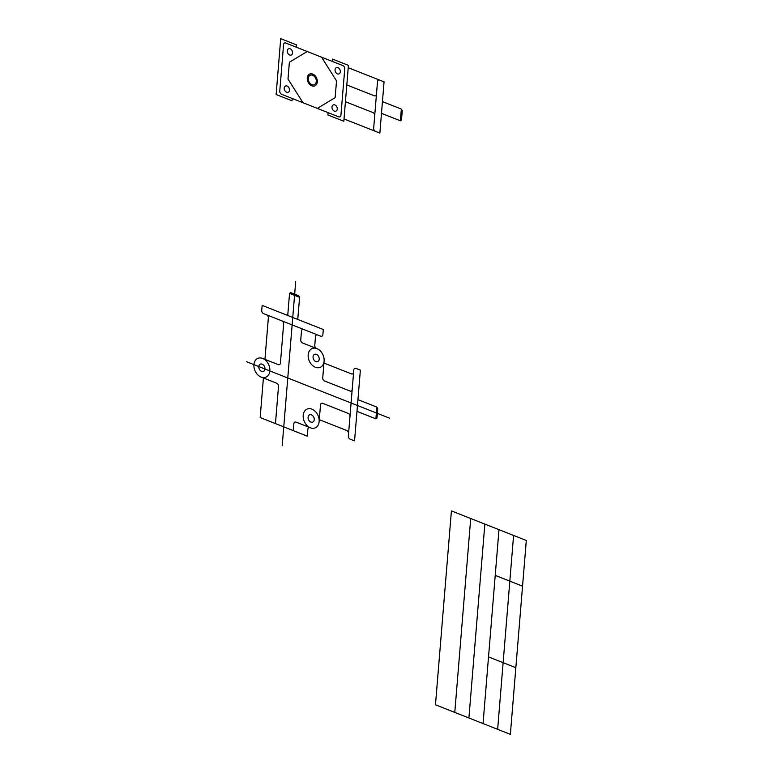 <?xml version="1.0" encoding="UTF-8"?>
<svg xmlns="http://www.w3.org/2000/svg" width="773" height="773" viewBox="0 0 773 773"><rect width="100%" height="100%" fill="white"/><g stroke="black" fill="none" stroke-linecap="round" stroke-linejoin="round"><path stroke-width="1.16" d="M377.755 408.675L376.982 418.058L375.891 418.84L376.847 407.1L377.755 408.675M323.945 363.039L351.425 373.89A2.561 1.875 66.2 0 0 353.609 372.344L353.812 369.929A2.561 1.875 66.2 0 1 355.986 368.383L360.373 370.112L354.556 440.9L350.169 439.17A2.561 1.875 66.2 0 1 348.372 436.049L348.565 433.634A2.561 1.875 66.2 0 0 346.768 430.513L319.288 419.671M319.133 421.623L320.505 404.859A2.561 1.875 66.2 0 1 322.689 403.313L348.179 413.381A2.561 1.875 66.2 0 1 349.976 416.492M324.109 361.107L322.728 377.852A2.561 1.875 66.2 0 0 324.525 380.963L350.014 391.032A2.561 1.875 66.2 0 0 352.198 389.486M261.119 377.079A10.223 7.488 66.2 0 1 255.37 360.392A10.223 7.488 66.2 0 1 269.168 365.832A10.223 7.488 66.2 0 1 261.119 377.079L276.715 383.244A2.561 1.875 66.2 0 1 278.512 386.355L275.449 423.594M315.374 367.272A10.223 7.488 66.2 0 1 309.625 350.575A10.223 7.488 66.2 0 1 323.423 356.024A10.223 7.488 66.2 0 1 315.374 367.272M310.398 427.788A10.223 7.488 66.2 0 1 304.649 411.101A10.223 7.488 66.2 0 1 318.447 416.541A10.223 7.488 66.2 0 1 310.398 427.788L296.049 422.126A2.561 1.875 66.2 0 0 293.866 423.672L293.296 430.638M299.586 297.325L289.546 293.363L290.648 292.581L298.678 295.75L299.586 297.325L297.76 319.433M281.845 320.843L263.525 313.606A2.561 1.875 66.2 0 1 261.728 310.495L262.144 305.374L323.317 329.52L322.892 334.641A2.561 1.875 66.2 0 1 320.708 336.187L281.845 320.843A2.561 1.875 66.2 0 1 283.643 323.955L280.425 363.068A2.561 1.875 66.2 0 1 278.241 364.614L262.646 358.459M266.55 314.804A2.561 1.875 66.2 0 1 268.347 317.916L264.946 359.358M263.409 377.987L260.163 417.555L307.306 436.165L307.886 429.199A2.561 1.875 66.2 0 1 310.07 427.662M303.663 329.453A2.561 1.875 66.2 0 0 301.48 330.999L300.755 339.869A2.561 1.875 66.2 0 0 302.552 342.98L316.572 348.517A2.561 1.875 66.2 0 1 314.775 345.396L315.5 336.535A2.561 1.875 66.2 0 1 317.684 334.989M261.593 371.369A3.942 2.889 66.2 0 1 259.37 364.924A3.942 2.889 66.2 0 1 264.695 367.02A3.942 2.889 66.2 0 1 261.593 371.369M315.848 361.551A3.942 2.889 66.2 0 1 313.625 355.107A3.942 2.889 66.2 0 1 318.949 357.213A3.942 2.889 66.2 0 1 315.848 361.551M310.872 422.077A3.942 2.889 66.2 0 1 308.649 415.632A3.942 2.889 66.2 0 1 313.973 417.729A3.942 2.889 66.2 0 1 310.872 422.077M353.609 372.344L348.565 433.634M285.768 43.046L342.951 65.628A2.561 1.875 66.2 0 1 344.758 68.739L340.922 115.312A2.561 1.875 66.2 0 1 338.748 116.849L281.556 94.267A2.561 1.875 66.2 0 1 279.758 91.156L283.585 44.592A2.561 1.875 66.2 0 1 285.768 43.046M292.242 98.49L292.059 100.819L276.125 94.528L280.715 38.65L296.648 44.94L296.455 47.269M332.303 61.415L332.487 59.086L348.42 65.376L344.323 115.206L343.821 121.264L327.897 114.974L328.09 112.645M402.26 110.636L401.487 120.028L400.385 120.801L401.351 109.07L402.26 110.636M348.227 67.705L384.065 81.861L379.862 133.082L375.475 131.352A2.561 1.875 66.2 0 1 373.678 128.241L376.47 94.248A2.561 1.875 66.2 0 1 374.287 95.784L346.816 84.943M344.014 118.936L375.475 131.352M379.688 80.131A2.561 1.875 66.2 0 0 377.504 81.667L376.47 94.248M289.653 54.989A3.392 2.483 66.2 0 1 287.749 49.443A3.392 2.483 66.2 0 1 292.329 51.25A3.392 2.483 66.2 0 1 289.653 54.989M286.59 92.238A3.392 2.483 66.2 0 1 284.686 86.702A3.392 2.483 66.2 0 1 289.266 88.508A3.392 2.483 66.2 0 1 286.59 92.238M334.38 111.109A3.392 2.483 66.2 0 1 332.467 105.563A3.392 2.483 66.2 0 1 337.047 107.379A3.392 2.483 66.2 0 1 334.38 111.109M337.443 73.85A3.392 2.483 66.2 0 1 335.53 68.314A3.392 2.483 66.2 0 1 340.11 70.121A3.392 2.483 66.2 0 1 337.443 73.85M345.434 101.707L372.915 112.549A2.561 1.875 66.2 0 1 374.712 115.67M307.21 51.511L289.373 62.255L287.991 79.02L302.997 102.741M321.549 57.173L336.526 80.875L335.144 97.64L317.336 108.394M295.692 281.681L282.203 445.741M246.693 361.774L389.408 418.125M451.413 510.895L435.47 704.783L510.364 734.35L526.307 540.462L451.413 510.895M470.718 518.519L454.785 712.406M484.855 524.094L468.911 717.982M498.981 529.679L483.048 723.567M513.591 535.438L497.648 729.326M488.526 656.915L515.842 667.698M495.222 575.383L522.548 586.176M357.947 399.641L376.847 407.1M382.442 101.601L401.351 109.07M356.981 411.371L375.891 418.84M381.485 113.341L400.385 120.801M289.546 293.363L287.73 315.471M311.79 85.822A6.445 4.715 66.2 0 1 308.166 75.31A6.445 4.715 66.2 0 1 316.862 78.74A6.445 4.715 66.2 0 1 311.79 85.822M311.886 84.653A5.15 3.778 66.2 0 1 308.987 76.237A5.15 3.778 66.2 0 1 315.944 78.981A5.15 3.778 66.2 0 1 311.886 84.653"/></g></svg>
